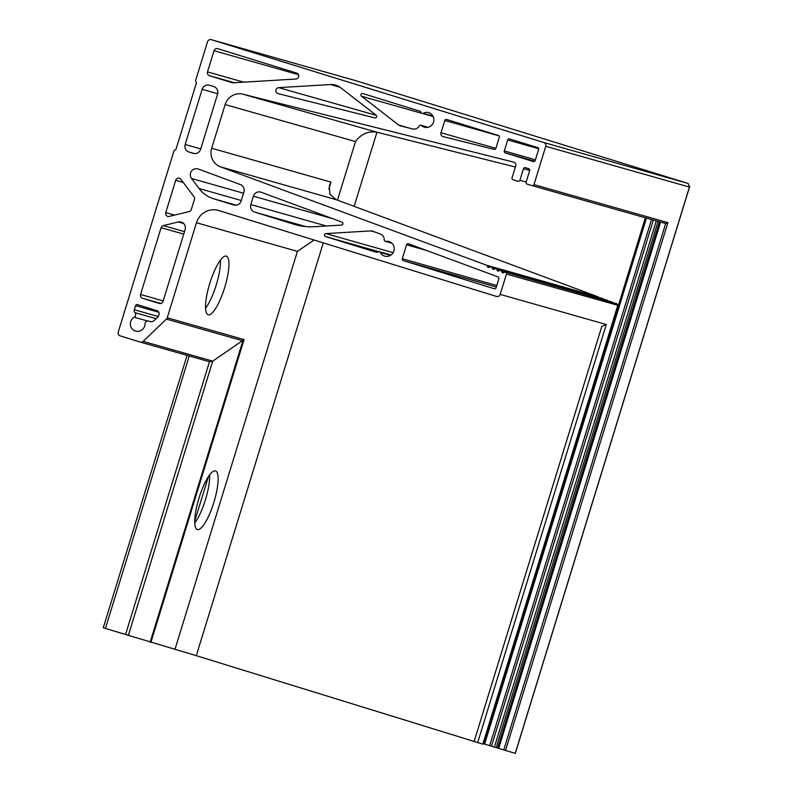 <?xml version="1.0" encoding="UTF-8"?>
<svg xmlns="http://www.w3.org/2000/svg" width="793" height="793" viewBox="0 0 793 793"><rect width="100%" height="100%" fill="white"/><g stroke="black" fill="none" stroke-linecap="round" stroke-linejoin="round"><path stroke-width="1.19" d="M224.677 287.562A30.689 7.732 107.2 0 0 226.302 256.129A30.689 7.732 107.2 0 0 209.788 283.339A30.689 7.732 107.2 0 0 208.162 314.762A30.689 7.732 107.2 0 0 224.677 287.562M205.575 308.229A30.689 7.732 107.2 0 0 216.251 284.955A30.689 7.732 107.2 0 0 220.464 260.064M213.872 502.356A30.689 7.732 107.2 0 0 215.498 470.923A30.689 7.732 107.2 0 0 198.984 498.133A30.689 7.732 107.2 0 0 197.358 529.565A30.689 7.732 107.2 0 0 213.872 502.356M194.771 523.023A30.689 7.732 107.2 0 0 205.446 499.749A30.689 7.732 107.2 0 0 209.659 474.858M181.3 222.07A6.076 5.878 105.8 0 1 185.126 229.613L163.031 301.429A3.043 2.944 105.8 0 1 159.334 303.461L142.482 298.247A3.043 2.944 105.8 0 1 140.559 294.481L161.108 227.69A3.043 2.944 105.8 0 1 163.289 225.608L178.247 221.971A6.076 5.878 105.8 0 1 181.3 222.07M421.529 125.581A7.593 7.355 -74.2 0 0 433.563 122.003A7.593 7.355 -74.2 0 0 423.135 113.25A1.517 1.467 105.8 0 1 421.024 112.299A1.517 1.467 -74.2 0 0 420.042 111.238L362.837 93.544A1.517 1.467 -74.2 0 0 361.489 96.211L398.72 125.076A4.56 4.411 -74.2 0 0 400.306 125.849L412.647 128.942A6.076 5.878 -74.2 0 0 419.249 125.978A1.517 1.467 105.8 0 1 421.529 125.581L427.794 127.356M340.633 87.696A16.177 15.662 -74.2 0 0 335.806 85.178A16.177 15.662 -74.2 0 0 335.469 85.079A16.177 15.662 -74.2 0 0 330.403 84.534L278.68 87.636A3.043 2.944 -74.2 0 0 278.056 93.614L374.841 117.899A1.517 1.467 -74.2 0 0 376.12 115.203L340.633 87.696M408.484 243.788A1.517 1.467 -74.2 0 0 406.561 244.779L402.279 258.706A1.517 1.467 -74.2 0 0 403.24 260.59L494.247 288.741A1.517 1.467 -74.2 0 0 496.101 287.72L498.866 278.73A1.517 1.467 -74.2 0 0 497.974 276.866L408.484 243.788M372.561 231.159A4.56 4.411 -74.2 0 0 370.827 230.902L325.923 233.598A1.517 1.467 -74.2 0 0 325.536 236.562L375.932 252.154A3.043 2.944 -74.2 0 0 378.271 251.857A1.517 1.467 105.8 0 1 380.313 252.442A7.593 7.355 -74.2 0 0 393.903 250.935A7.593 7.355 -74.2 0 0 385.913 241.35A1.517 1.467 105.8 0 1 384.248 239.833A6.076 5.878 -74.2 0 0 380.432 234.074L372.561 231.159M261.085 192.223A6.076 5.878 -74.2 0 0 253.393 196.198L250.826 204.554A6.076 5.878 -74.2 0 0 254.652 212.098L294.025 224.27A60.764 58.801 -74.2 0 0 295.303 224.657A60.764 58.801 -74.2 0 0 314.315 226.709L341.555 225.073A1.517 1.467 -74.2 0 0 342.021 222.139L261.085 192.223M198.27 169.008A6.076 5.878 -74.2 0 0 191.509 178.475L199.063 188.516A30.382 29.4 -74.2 0 0 213.555 198.756L233.766 205A6.076 5.878 -74.2 0 0 241.171 200.926L243.907 192.015A6.076 5.878 -74.2 0 0 240.368 184.571L198.27 169.008M145.06 323.871A2.934 2.835 105.8 0 1 149.213 321.274A4.56 4.411 -74.2 0 0 154.219 320.501L157.807 317.071A3.043 2.944 -74.2 0 0 158.63 315.743L159.016 314.494A3.043 2.944 -74.2 0 0 157.103 310.727L137.437 304.641A1.517 1.467 -74.2 0 0 135.583 305.662L134.324 309.746A3.043 2.944 -74.2 0 0 134.939 312.68A2.934 2.835 105.8 0 1 134.176 317.21A7.593 7.355 -74.2 0 0 135.623 331.107A7.593 7.355 -74.2 0 0 145.06 323.871M180.844 179.287A3.043 2.944 -74.2 0 0 175.689 180.298L165.757 212.603A3.043 2.944 -74.2 0 0 169.196 216.42L189.14 211.572A3.043 2.944 -74.2 0 0 191.321 209.491L194.414 199.449A3.043 2.944 -74.2 0 0 193.948 196.694L180.844 179.287M505.488 272.197A1.517 1.467 -74.2 0 0 504.11 272.495A1.517 1.467 105.8 0 1 501.721 271.612A1.517 1.467 -74.2 0 0 499.332 270.73A1.517 1.467 105.8 0 1 496.943 269.848A1.517 1.467 -74.2 0 0 494.554 268.966A1.517 1.467 105.8 0 1 492.166 268.074A1.517 1.467 -74.2 0 0 489.777 267.191A1.517 1.467 105.8 0 1 487.388 266.309A1.517 1.467 -74.2 0 0 486.446 265.159L220.543 166.877A15.196 14.7 105.8 0 1 211.691 148.261L225.133 104.567A15.196 14.7 105.8 0 1 242.906 94.189L513.656 162.119A3.043 2.944 105.8 0 1 513.745 162.149A3.043 2.944 105.8 0 1 515.718 165.935L512.05 177.85A1.517 1.467 -74.2 0 0 513.012 179.743L518.067 181.3A1.517 1.467 -74.2 0 0 519.921 180.289L523.489 168.671A1.517 1.467 105.8 0 1 525.343 167.65L528.713 168.691A1.517 1.467 105.8 0 1 529.674 170.584L526.096 182.202A1.517 1.467 -74.2 0 0 527.058 184.085L532.113 185.651A1.517 1.467 -74.2 0 0 533.967 184.63L545.753 146.299A3.043 2.944 -74.2 0 0 543.839 142.522L211.265 39.67A3.043 2.944 -74.2 0 0 207.558 41.702L195.504 80.906L196.456 82.789L175.907 149.58L174.063 150.601L118.226 332.098A3.043 2.944 -74.2 0 0 120.139 335.865L140.222 342.08A3.043 2.944 -74.2 0 0 143.107 341.377L166.411 319.113A3.043 2.944 -74.2 0 0 167.234 317.775L196.476 222.724A18.229 17.644 105.8 0 1 218.303 210.403A18.229 17.644 105.8 0 1 218.69 210.512L496.497 296.433A3.043 2.944 -74.2 0 0 500.195 294.401L506.449 274.081A1.517 1.467 -74.2 0 0 505.488 272.197M505.458 272.187L617.073 303.858L617.697 305.652L482.848 744.141L196.297 655.672L103.348 627.828M612.325 302.103L613.197 303.243M495.903 268.658L607.686 300.378L608.489 301.499M491.125 266.894L602.938 298.614L603.78 299.754M538.616 149.5A1.517 1.467 -74.2 0 0 537.664 147.607L509.562 138.924A1.517 1.467 -74.2 0 0 507.708 139.935L504.318 150.967A1.517 1.467 -74.2 0 0 505.27 152.861L533.372 161.554A1.517 1.467 -74.2 0 0 535.225 160.533L538.616 149.5M499.283 137.328A1.517 1.467 -74.2 0 0 498.321 135.444L446.657 119.465A1.517 1.467 -74.2 0 0 444.804 120.486L441.017 132.768A3.043 2.944 -74.2 0 0 443.089 136.584L494.118 149.391A1.517 1.467 -74.2 0 0 495.893 148.35L499.283 137.328M217.728 48.66A3.043 2.944 -74.2 0 0 214.021 50.702L207.498 71.895A3.043 2.944 -74.2 0 0 209.421 75.672L232.062 82.67A3.043 2.944 -74.2 0 0 233.073 82.799L295.938 79.022A3.043 2.944 -74.2 0 0 296.711 73.095L217.728 48.66M193.214 153.346A6.076 5.878 -74.2 0 0 200.619 149.272L217.589 94.099A6.076 5.878 -74.2 0 0 213.763 86.556L209.55 85.248A6.076 5.878 -74.2 0 0 202.146 89.322L185.166 144.495A6.076 5.878 -74.2 0 0 189.002 152.038L193.472 153.416M659.548 221.812L497.588 748.116L515.222 753.32M645.403 217.797L483.542 743.775L497.607 748.037M483.036 743.527L483.561 743.685M167.234 317.775L244.056 339.573L212.722 361.132L209.481 361.727L125.502 634.697M140.292 342.1L209.54 361.747L140.351 342.11M314.078 240.011L297.415 251.371L175.025 649.199M500.195 294.401L606.288 324.506L601.847 326.329L474.105 741.584M482.848 744.141L617.856 305.295L506.449 274.081M211.691 148.261L330.978 182.103L329.373 185.641L329.908 194.305L336.143 199.677L598.328 296.909L599.062 297.999M515.391 167.016L376.953 132.223C368.16 130.885 361.013 133.997 355.502 141.56L337.471 200.173M533.967 184.63L667.904 222.635L665.684 223.547L503.724 750.029M665.723 223.557L532.172 185.661L665.723 223.557M355.542 80.608L688.245 183.5L689.424 187.069L515.222 753.33M515.311 753.35L689.741 186.355L689.424 187.069L545.753 146.299M380.313 252.442L390.533 255.346M244.056 339.573L150.908 642.36M142.482 298.247L160.939 303.491M140.559 294.481L163.199 300.904M161.108 227.69L183.748 234.113M163.289 225.608L184.511 231.635M178.247 221.971L183.689 223.517M208.43 476.613L194.731 521.13M505.27 152.861L534.779 161.227M504.318 150.967L535.444 159.809M507.708 139.935L538.655 148.717M441.017 132.768L495.893 148.341M444.804 120.486L498.966 135.851M361.489 96.211L433.176 116.551M423.135 113.25L432.899 116.016M398.72 125.076L410.09 128.307M209.421 75.672L234.272 82.72M207.498 71.895L243.669 82.155M214.021 50.702L298.485 74.671M330.403 84.534L340.058 87.27M278.68 87.636L376.249 115.322M403.24 260.59L496.319 287.007M402.279 258.706L496.775 285.52M406.561 244.779L426.406 250.419M325.536 236.562L378.776 251.668M325.923 233.598L393.15 252.68M370.827 230.902L375.317 232.18M385.913 241.35L391.593 242.965M294.025 224.27L296.592 225.004M254.652 212.098L305.701 226.58M250.826 204.554L326.369 225.985M253.393 196.198L332.792 218.729M191.509 178.475L243.53 193.244M213.555 198.756L236.264 205.199M199.063 188.516L241.3 200.5M189.002 152.038L194.414 153.574M185.166 144.495L200.728 148.906M202.146 89.322L217.688 93.733M134.939 312.68L156.122 318.687M134.176 317.21L147.528 320.996M134.324 309.746L158.253 316.536M135.583 305.662L158.858 312.264M149.213 321.274L150.829 321.73M165.757 212.603L174.589 215.111M175.689 180.298L183.213 182.43M143.107 341.377L212.722 361.132L128.307 635.55M166.411 319.113L242.866 340.812L150.164 642.142M196.476 222.724L297.415 251.371M501.721 271.612L504.308 272.346M496.943 269.848L499.531 270.582M492.166 268.074L494.753 268.817M487.388 266.309L489.975 267.053M486.446 265.159L598.328 296.909M220.543 166.877L336.143 199.677M225.133 104.567L355.502 141.56M242.906 94.189L376.953 132.223L354.144 206.349M519.921 180.289L526.146 182.053M523.489 168.671L529.714 170.436M543.839 142.522L688.245 183.5M211.265 39.67L355.67 80.648M667.904 222.635L505.498 750.565M660.599 222.109L498.668 748.463M658.051 221.386L496.17 747.601M656.277 220.88L494.396 747.056M653.323 220.048L491.452 746.223M651.539 219.532L489.678 745.688M646.454 218.095L484.622 744.121M330.978 182.103L328.778 189.23M606.288 324.506L477.644 742.664M323.296 242.866L196.297 655.672M189.249 355.988L105.419 628.482M420.944 125.244L428.121 127.286M379.411 251.708L391.048 255.009M148.707 321.076L151.066 321.74M500.68 270.423L612.365 302.113M422.045 113.379L433.166 116.531M385.309 241.31L391.821 243.164M211.196 39.65L355.601 80.628M659.498 221.792L497.588 748.116M645.353 217.778L483.542 743.775M187.069 355.373L103.259 627.798"/></g></svg>
